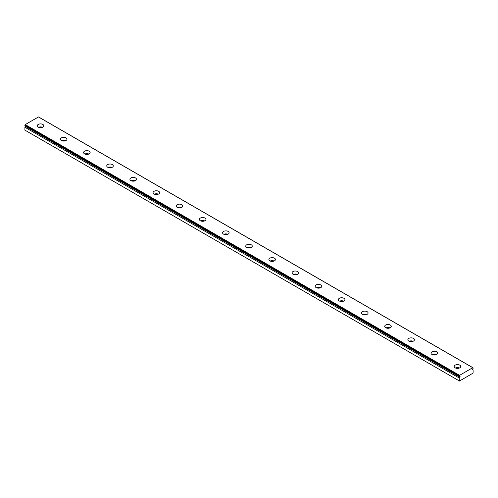 <?xml version="1.0" encoding="UTF-8"?>
<svg xmlns="http://www.w3.org/2000/svg" width="498" height="498" viewBox="0 0 498 498"><rect width="100%" height="100%" fill="white"/><g stroke="black" fill="none" stroke-linecap="round" stroke-linejoin="round"><path stroke-width="0.75" d="M455.147 367.835A3.274 1.892 180 0 1 454.188 366.503A3.274 1.892 180 0 1 456.212 364.754A3.274 1.892 180 0 1 459.779 365.165A3.274 1.892 180 0 1 460.743 366.503A3.274 1.892 180 0 1 458.72 368.246A3.274 1.892 180 0 1 455.147 367.835M459.449 368.003A3.274 1.892 -0 0 0 455.483 368.003M471.824 373.855L459.492 381.045L459.2 377.988A0.984 0.566 120 0 0 459.735 377.154L460.071 376.5L459.735 376.625A0.984 0.566 120 0 0 459.567 376.42A0.984 0.566 120 0 0 459.2 376.407L459.2 375.915A0.94 0.542 -60 0 1 459.536 375.336L472.764 367.698A0.94 0.542 -60 0 1 472.963 367.742A0.94 0.542 -60 0 1 473.1 367.891L473.1 368.383A0.984 0.566 120 0 0 472.571 369.217L472.235 369.877L472.571 369.746A0.984 0.566 120 0 0 472.733 369.958A0.984 0.566 120 0 0 473.1 369.964L473.1 372.853L471.886 373.892M431.984 354.464A3.274 1.892 180 0 1 431.025 353.126A3.274 1.892 180 0 1 433.048 351.383A3.274 1.892 180 0 1 436.622 351.793A3.274 1.892 180 0 1 437.58 353.126A3.274 1.892 180 0 1 435.557 354.875A3.274 1.892 180 0 1 431.984 354.464M436.285 354.632A3.274 1.892 -0 0 0 432.32 354.632M408.821 341.093A3.274 1.892 180 0 1 407.862 339.754A3.274 1.892 180 0 1 409.885 338.005A3.274 1.892 180 0 1 413.458 338.416A3.274 1.892 180 0 1 414.417 339.754A3.274 1.892 180 0 1 412.394 341.504A3.274 1.892 180 0 1 408.821 341.093M413.122 341.261A3.274 1.892 -0 0 0 409.157 341.261M385.657 327.721A3.274 1.892 180 0 1 384.699 326.383A3.274 1.892 180 0 1 386.722 324.634A3.274 1.892 180 0 1 390.295 325.045A3.274 1.892 180 0 1 391.254 326.383A3.274 1.892 180 0 1 389.231 328.132A3.274 1.892 180 0 1 385.657 327.721M389.959 327.889A3.274 1.892 -0 0 0 385.994 327.889M362.5 314.344A3.274 1.892 180 0 1 361.536 313.012A3.274 1.892 180 0 1 363.559 311.262A3.274 1.892 180 0 1 367.132 311.673A3.274 1.892 180 0 1 368.09 313.012A3.274 1.892 180 0 1 366.067 314.755A3.274 1.892 180 0 1 362.5 314.344M366.802 314.512A3.274 1.892 -0 0 0 362.83 314.512M339.337 300.973A3.274 1.892 180 0 1 338.379 299.634A3.274 1.892 180 0 1 340.395 297.891A3.274 1.892 180 0 1 343.969 298.302A3.274 1.892 180 0 1 344.927 299.634A3.274 1.892 180 0 1 342.904 301.383A3.274 1.892 180 0 1 339.337 300.973M343.639 301.141A3.274 1.892 -0 0 0 339.667 301.141M316.174 287.601A3.274 1.892 180 0 1 315.215 286.263A3.274 1.892 180 0 1 317.232 284.514A3.274 1.892 180 0 1 320.805 284.924A3.274 1.892 180 0 1 321.764 286.263A3.274 1.892 180 0 1 319.741 288.012A3.274 1.892 180 0 1 316.174 287.601M320.475 287.769A3.274 1.892 -0 0 0 316.504 287.769M293.011 274.23A3.274 1.892 180 0 1 292.052 272.892A3.274 1.892 180 0 1 294.069 271.142A3.274 1.892 180 0 1 297.642 271.553A3.274 1.892 180 0 1 298.601 272.892A3.274 1.892 180 0 1 296.578 274.641A3.274 1.892 180 0 1 293.011 274.23M297.312 274.398A3.274 1.892 -0 0 0 293.341 274.398M269.848 260.852A3.274 1.892 180 0 1 268.889 259.52A3.274 1.892 180 0 1 270.912 257.771A3.274 1.892 180 0 1 274.479 258.182A3.274 1.892 180 0 1 275.438 259.52A3.274 1.892 180 0 1 273.414 261.263A3.274 1.892 180 0 1 269.848 260.852M274.149 261.02A3.274 1.892 -0 0 0 270.177 261.02M246.684 247.481A3.274 1.892 180 0 1 245.726 246.143A3.274 1.892 180 0 1 247.749 244.4A3.274 1.892 180 0 1 251.316 244.804A3.274 1.892 180 0 1 252.274 246.143A3.274 1.892 180 0 1 250.251 247.892A3.274 1.892 180 0 1 246.684 247.481M250.986 247.649A3.274 1.892 -0 0 0 247.014 247.649M223.521 234.11A3.274 1.892 180 0 1 222.562 232.771A3.274 1.892 180 0 1 224.586 231.022A3.274 1.892 180 0 1 228.152 231.433A3.274 1.892 180 0 1 229.111 232.771A3.274 1.892 180 0 1 227.088 234.521A3.274 1.892 180 0 1 223.521 234.11M227.823 234.278A3.274 1.892 -0 0 0 223.851 234.278M200.358 220.739A3.274 1.892 180 0 1 199.399 219.4A3.274 1.892 180 0 1 201.422 217.651A3.274 1.892 180 0 1 204.989 218.062A3.274 1.892 180 0 1 205.948 219.4A3.274 1.892 180 0 1 203.931 221.143A3.274 1.892 180 0 1 200.358 220.739M204.659 220.9A3.274 1.892 -0 0 0 200.688 220.9M177.195 207.361A3.274 1.892 180 0 1 176.236 206.029A3.274 1.892 180 0 1 178.259 204.28A3.274 1.892 180 0 1 181.826 204.69A3.274 1.892 180 0 1 182.785 206.029A3.274 1.892 180 0 1 180.768 207.772A3.274 1.892 180 0 1 177.195 207.361M181.496 207.529A3.274 1.892 -0 0 0 177.525 207.529M154.031 193.99A3.274 1.892 180 0 1 153.073 192.651A3.274 1.892 180 0 1 155.096 190.908A3.274 1.892 180 0 1 158.663 191.313A3.274 1.892 180 0 1 159.621 192.651A3.274 1.892 180 0 1 157.605 194.401A3.274 1.892 180 0 1 154.031 193.99M158.333 194.158A3.274 1.892 -0 0 0 154.361 194.158M130.868 180.618A3.274 1.892 180 0 1 129.91 179.28A3.274 1.892 180 0 1 131.933 177.531A3.274 1.892 180 0 1 135.5 177.942A3.274 1.892 180 0 1 136.464 179.28A3.274 1.892 180 0 1 134.441 181.029A3.274 1.892 180 0 1 130.868 180.618M135.17 180.786A3.274 1.892 -0 0 0 131.198 180.786M107.705 167.247A3.274 1.892 180 0 1 106.746 165.909A3.274 1.892 180 0 1 108.769 164.159A3.274 1.892 180 0 1 112.343 164.57A3.274 1.892 180 0 1 113.301 165.909A3.274 1.892 180 0 1 111.278 167.652A3.274 1.892 180 0 1 107.705 167.247M112.006 167.409A3.274 1.892 -0 0 0 108.041 167.409M84.542 153.87A3.274 1.892 180 0 1 83.583 152.531A3.274 1.892 180 0 1 85.606 150.788A3.274 1.892 180 0 1 89.179 151.199A3.274 1.892 180 0 1 90.138 152.531A3.274 1.892 180 0 1 88.115 154.28A3.274 1.892 180 0 1 84.542 153.87M88.843 154.038A3.274 1.892 -0 0 0 84.878 154.038M61.379 140.498A3.274 1.892 180 0 1 60.42 139.16A3.274 1.892 180 0 1 62.443 137.417A3.274 1.892 180 0 1 66.016 137.822A3.274 1.892 180 0 1 66.975 139.16A3.274 1.892 180 0 1 64.952 140.909A3.274 1.892 180 0 1 61.379 140.498M65.68 140.666A3.274 1.892 -0 0 0 61.715 140.666M38.221 127.127A3.274 1.892 180 0 1 37.257 125.789A3.274 1.892 180 0 1 39.28 124.039A3.274 1.892 180 0 1 42.853 124.45A3.274 1.892 180 0 1 43.812 125.789A3.274 1.892 180 0 1 41.788 127.538A3.274 1.892 180 0 1 38.221 127.127M42.517 127.295A3.274 1.892 -0 0 0 38.551 127.295M472.241 369.466L473.1 369.964M459.2 377.988L24.9 127.245L24.9 130.134L459.2 380.877M24.9 127.245A0.984 0.566 120 0 0 25.429 126.417L459.735 377.154M25.429 126.417L25.753 126.181L460.052 376.924M459.305 376.382L459.735 376.625M459.2 375.915L24.9 125.172L24.9 125.67L459.2 376.407M24.9 125.172A0.94 0.542 -60 0 1 25.236 124.593L459.536 375.336M25.236 124.593L38.464 116.955L472.764 367.698M38.464 116.955A0.94 0.542 -60 0 1 38.663 116.999A0.94 0.542 -60 0 1 38.8 117.148M472.204 369.535L472.571 369.746M472.963 367.742L38.663 116.999"/></g></svg>
